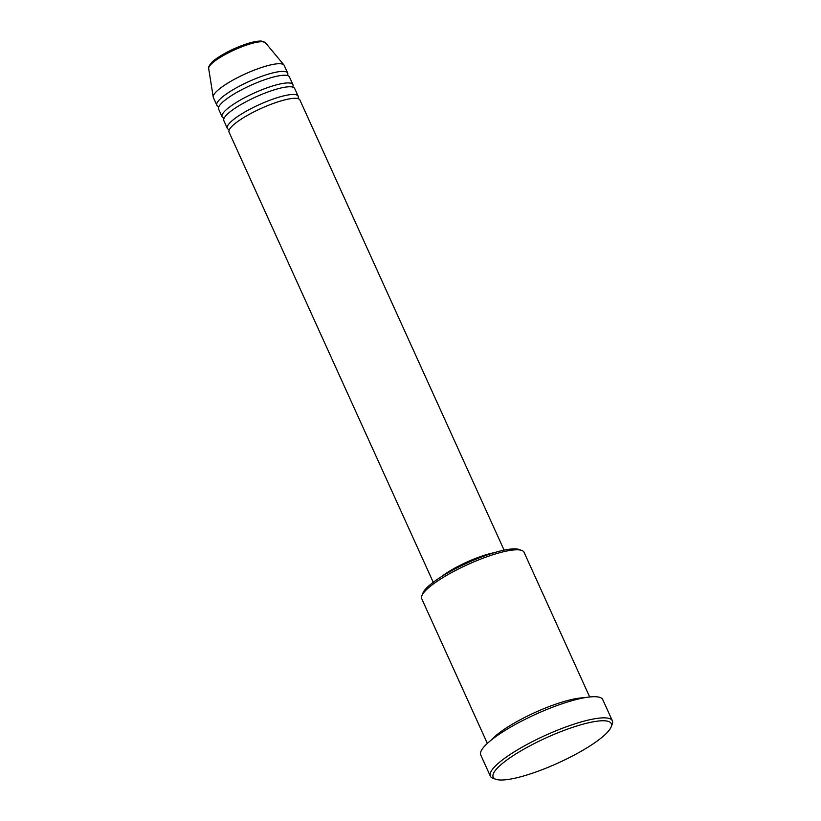 <?xml version="1.0" encoding="UTF-8"?>
<svg xmlns="http://www.w3.org/2000/svg" width="821" height="821" viewBox="0 0 821 821"><rect width="100%" height="100%" fill="white"/><g stroke="black" fill="none" stroke-linecap="round" stroke-linejoin="round"><path stroke-width="1.23" d="M504.094 550.142L299.911 100.008A38.895 8.354 155.6 0 0 296.145 98.335A38.895 8.354 155.6 0 0 254.459 111.615A38.895 8.354 155.6 0 0 229.059 132.15L433.252 582.284M297.89 98.612A38.895 8.354 155.6 0 0 298.167 96.17A38.895 8.354 155.6 0 0 294.411 94.497A38.895 8.354 155.6 0 0 252.714 107.777A38.895 8.354 155.6 0 0 227.314 128.302A38.895 8.354 155.6 0 0 229.336 129.708M298.167 96.17L294.677 88.473A38.895 8.354 155.6 0 0 290.921 86.8A38.895 8.354 155.6 0 0 249.225 100.09A38.895 8.354 155.6 0 0 223.825 120.615L227.314 128.302M292.656 87.077A38.895 8.354 155.6 0 0 292.933 84.635A38.895 8.354 155.6 0 0 289.177 82.962A38.895 8.354 155.6 0 0 247.48 96.242A38.895 8.354 155.6 0 0 222.081 116.767A38.895 8.354 155.6 0 0 224.102 118.173M292.933 84.635L289.444 76.948A38.895 8.354 155.6 0 0 285.687 75.275A38.895 8.354 155.6 0 0 243.991 88.555A38.895 8.354 155.6 0 0 218.591 109.08L222.081 116.767M287.422 75.542A38.895 8.354 155.6 0 0 287.699 73.1A38.895 8.354 155.6 0 0 283.943 71.427A38.895 8.354 155.6 0 0 242.246 84.707A38.895 8.354 155.6 0 0 216.847 105.242A38.895 8.354 155.6 0 0 218.868 106.638M421.861 595.697L422.948 592.998A54.022 11.597 -24.4 0 1 463.403 564.745A54.022 11.597 -24.4 0 1 515.978 548.9A54.022 11.597 -24.4 0 1 518.944 549.454L521.694 550.409A56.187 12.069 155.6 0 0 518.615 549.844A56.187 12.069 155.6 0 0 463.937 566.316A56.187 12.069 155.6 0 0 421.861 595.697A56.187 12.069 155.6 0 0 421.707 598.683L487.346 743.395M589.683 696.967L524.044 552.256A56.187 12.069 155.6 0 0 521.694 550.409M499.435 779.95A64.828 13.926 155.6 0 0 562.529 760.944A64.828 13.926 155.6 0 0 611.081 727.047A64.828 13.926 155.6 0 0 604.995 720.817A64.828 13.926 155.6 0 0 529.309 746.166A64.828 13.926 155.6 0 0 495.884 779.293A64.828 13.926 155.6 0 0 499.435 779.95M495.884 779.293L493.134 778.339A66.994 14.388 -24.4 0 1 490.332 776.132A66.994 14.388 -24.4 0 1 534.071 740.778A66.994 14.388 -24.4 0 1 605.877 717.903A66.994 14.388 -24.4 0 1 612.353 720.787A66.994 14.388 -24.4 0 1 612.168 724.338L611.081 727.047M584.131 697.788A56.187 12.069 155.6 0 0 535.025 712.484A56.187 12.069 155.6 0 0 491.625 739.752M612.353 720.787L602.758 699.646A66.994 14.388 155.6 0 0 596.292 696.762A66.994 14.388 155.6 0 0 524.486 719.637A66.994 14.388 155.6 0 0 480.747 754.992L490.332 776.132M287.699 73.1L284.21 65.413A38.895 8.354 155.6 0 0 283.953 64.992A38.895 8.354 155.6 0 0 280.454 63.74A38.895 8.354 155.6 0 0 239.773 76.517A38.895 8.354 155.6 0 0 213.224 97.073A38.895 8.354 155.6 0 0 213.368 97.545L216.847 105.242M486.791 555.109A36.74 7.892 155.6 0 0 448.379 572.535M494.365 552.656A38.895 8.354 155.6 0 0 441.544 576.609M208.678 68.512C207.241 68.071 211.91 61.113 215.369 59.399C220.254 55.787 226.452 52.267 233.944 48.839C245.807 43.554 254.931 40.958 261.324 41.05L265.45 42.764A31.219 6.701 155.6 0 0 262.648 41.758A31.219 6.701 155.6 0 0 229.993 52.01A31.219 6.701 155.6 0 0 208.678 68.512L213.224 97.073M265.45 42.764L283.953 64.992"/></g></svg>

